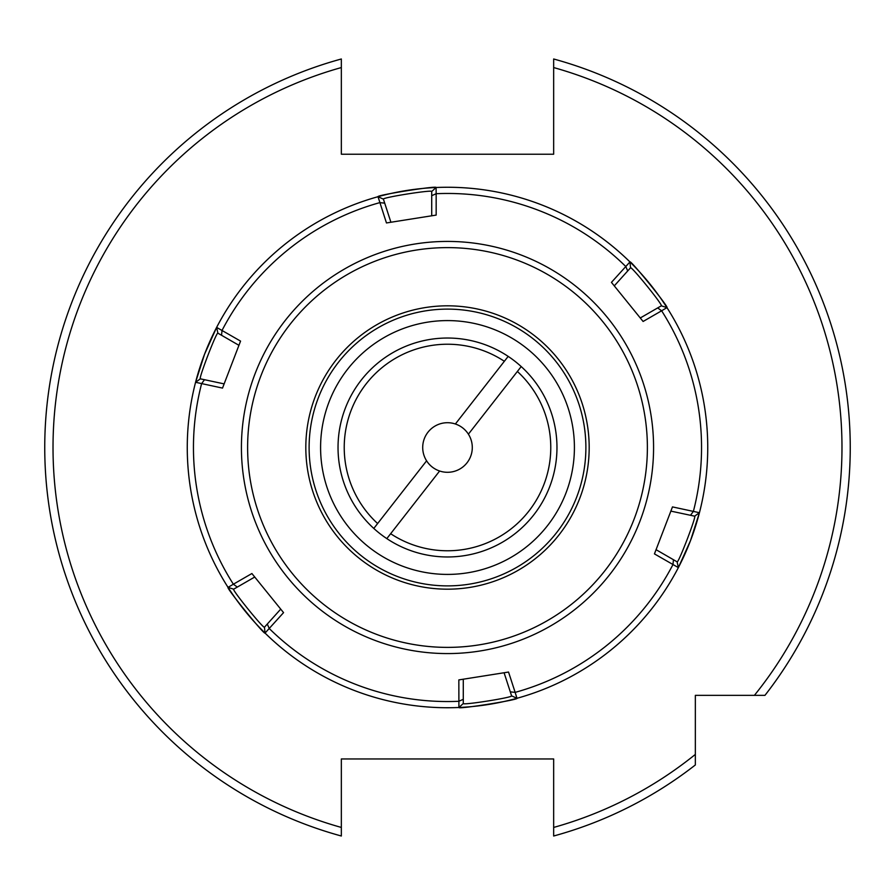 <?xml version="1.0" encoding="UTF-8"?>
<svg xmlns="http://www.w3.org/2000/svg" width="895" height="895" viewBox="0 0 895 895"><rect width="100%" height="100%" fill="white"/><g stroke="black" fill="none" stroke-linecap="round" stroke-linejoin="round"><path stroke-width="1.34" d="M447.5 320.589A126.911 126.911 0 0 1 574.411 447.5A126.911 126.911 0 0 1 447.5 574.411A126.911 126.911 0 0 1 320.589 447.5A126.911 126.911 0 0 1 447.5 320.589M447.5 338.03A109.47 109.47 0 0 1 556.97 447.5A109.47 109.47 0 0 1 447.5 556.97A109.47 109.47 0 0 1 338.03 447.5A109.47 109.47 0 0 1 447.5 338.03M341.342 830.403L341.342 827.439A394.494 394.494 0 0 1 341.342 67.561L341.342 58.992A402.75 402.75 0 0 0 341.342 836.008L341.342 827.439L341.342 836.008A402.75 402.75 0 0 1 341.342 58.992L341.342 154.22L553.658 154.22L553.658 58.992A402.75 402.75 0 0 1 764.956 695.348L695.348 695.348L695.348 764.956A402.75 402.75 0 0 1 553.658 836.008L553.658 835.572M850.25 447.5A402.75 402.75 0 0 1 764.956 695.348L754.407 695.348A394.494 394.494 0 0 0 553.658 67.561L553.658 58.992M341.342 827.439L341.342 758.96L553.658 758.96L553.658 836.008A402.75 402.75 0 0 0 695.348 764.956L695.348 754.407A394.494 394.494 0 0 1 553.658 827.439M468.398 434.176A24.78 24.78 0 0 1 439.624 471.005L390.645 533.711A103.272 103.272 0 0 0 528.889 511.067A103.272 103.272 0 0 0 517.377 371.459L468.398 434.176A24.78 24.78 0 0 0 455.376 423.995L504.355 361.289A103.272 103.272 0 0 0 366.111 383.933A103.272 103.272 0 0 0 377.623 523.541L426.602 460.824A24.78 24.78 0 0 1 455.376 423.995M426.602 460.824A24.78 24.78 0 0 0 439.624 471.005M521.203 366.57L517.377 371.459M390.645 533.711L386.819 538.611M373.797 528.43L377.623 523.541M504.355 361.289L508.181 356.389M576.693 497.094A138.378 138.378 0 0 1 397.906 576.693A138.378 138.378 0 0 1 318.307 397.906A138.378 138.378 0 0 1 497.094 318.307A138.378 138.378 0 0 1 576.693 497.094M204.541 354.241A260.244 260.244 0 0 1 666.954 307.623A260.244 260.244 0 0 1 690.459 540.759L678.365 567.609A260.244 260.244 0 0 1 516.986 698.29C519.145 699.778 457.278 709.578 458.911 707.486A260.244 260.244 0 0 1 265.054 633.067C264.842 635.685 225.417 587.008 228.046 587.377A260.244 260.244 0 0 1 195.569 382.288L204.541 354.241L216.635 327.391L240.554 341.107L222.519 388.094L195.569 382.288A260.244 260.244 0 0 1 204.541 354.241A260.244 260.244 0 0 0 195.569 382.288L200.357 378.831L224.142 383.888M663.463 530.399L672.481 506.906L699.431 512.712L690.459 540.759A260.244 260.244 0 0 1 678.365 567.609L654.446 553.893L663.463 530.399M640.272 317.971L657.68 307.925L661.629 310.789L643.102 321.473L611.442 282.373L629.946 261.933C630.158 259.315 669.583 307.992 666.954 307.623L661.629 310.789A254.046 254.046 0 0 1 693.39 511.347L690.515 515.296L670.858 511.112M431.714 215.796L431.714 195.692L436.167 193.712L436.167 215.091L386.461 222.956L378.014 196.71C375.855 195.222 437.722 185.422 436.089 187.514L436.167 193.712A254.046 254.046 0 0 1 625.739 266.475L627.719 270.939L614.272 285.874M656.057 549.675L673.465 559.733L672.95 564.588A254.046 254.046 0 0 1 515.151 692.372L516.986 698.29A260.244 260.244 0 0 1 458.911 707.486L458.833 679.909L508.539 672.044L515.151 692.372L510.295 691.857L504.086 672.749M254.728 577.029L237.32 587.075L233.371 584.211L251.898 573.527L283.558 612.627L265.054 633.067A260.244 260.244 0 0 1 228.046 587.377L233.371 584.211A254.046 254.046 0 0 1 201.61 383.653L204.485 379.704L200.357 378.831L195.569 382.288A260.244 260.244 0 0 0 228.046 587.377L233.673 589.178C231.581 589.436 263.745 629.163 264.461 627.194L280.728 609.126M673.465 559.733L677.112 561.836L678.365 567.609A260.244 260.244 0 0 1 228.046 587.377L233.673 589.178L228.046 587.377M431.714 195.692L431.714 191.485C432.531 189.539 382.053 197.538 383.407 199.137L390.914 222.251M383.396 199.137L378.014 196.71L383.396 199.137L384.705 203.143L379.849 202.628A254.046 254.046 0 0 0 222.049 330.412L221.535 335.267L217.888 333.164C216.612 331.486 198.298 379.2 200.357 378.831L200.357 378.831M630.539 267.806L627.719 270.939L630.539 267.806L629.946 261.933L630.539 267.806C631.255 265.837 663.419 305.564 661.327 305.822L666.954 307.623A260.244 260.244 0 0 1 699.431 512.712L694.643 516.169L690.515 515.296L694.643 516.169L699.431 512.712M657.68 307.925L661.327 305.822L666.954 307.623L661.327 305.822M238.943 345.325L221.535 335.267M237.32 587.075L233.673 589.178M264.461 627.194L265.054 633.067L264.461 627.194L267.281 624.061L269.261 628.525A254.046 254.046 0 0 0 458.833 701.288L463.286 699.308L463.286 703.515C462.469 705.461 512.947 697.462 511.593 695.862L510.295 691.857L511.593 695.862L516.986 698.29L511.604 695.862M463.286 679.204L463.286 699.308M690.459 540.759A260.244 260.244 0 0 1 678.365 567.609L677.112 561.836C678.388 563.514 696.702 515.8 694.643 516.169L694.643 516.169M463.286 703.515L458.911 707.486M431.714 191.485L436.089 187.514A260.244 260.244 0 0 1 629.946 261.933M217.888 333.164L216.635 327.391A260.244 260.244 0 0 1 378.014 196.71M579.77 498.28A141.69 141.69 0 0 1 396.72 579.77A141.69 141.69 0 0 1 315.23 396.72A141.69 141.69 0 0 1 498.28 315.23A141.69 141.69 0 0 1 579.77 498.28M260.892 375.866A199.887 199.887 0 0 1 519.134 260.892A199.887 199.887 0 0 1 634.107 519.134A199.887 199.887 0 0 1 375.866 634.107A199.887 199.887 0 0 1 260.892 375.866M255.109 373.651A206.085 206.085 0 0 1 521.349 255.109A206.085 206.085 0 0 1 639.891 521.349A206.085 206.085 0 0 1 373.651 639.891A206.085 206.085 0 0 1 255.109 373.651M678.365 567.609A260.244 260.244 0 0 1 516.986 698.29A260.244 260.244 0 0 0 678.365 567.609L677.112 561.836"/></g></svg>
